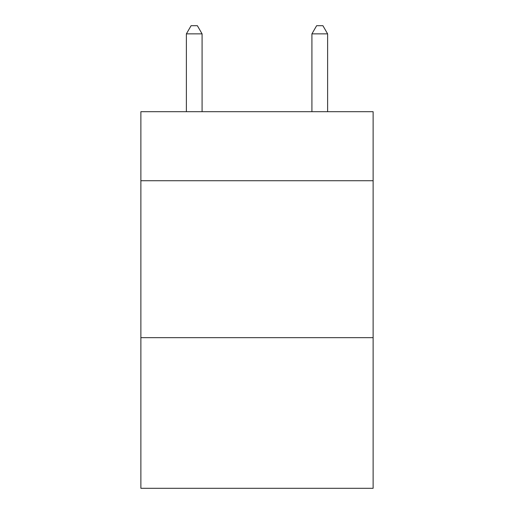 <?xml version="1.0" encoding="UTF-8"?>
<svg xmlns="http://www.w3.org/2000/svg" width="514" height="514" viewBox="0 0 514 514"><rect width="100%" height="100%" fill="white"/><g stroke="black" fill="none" stroke-linecap="round" stroke-linejoin="round"><path stroke-width="0.77" d="M373.119 180.735L373.119 111.692L140.881 111.692L140.881 180.735L373.119 180.735L373.119 488.3L140.881 488.3L140.881 180.735M373.119 337.659L140.881 337.659M202.079 111.692L202.079 33.86L186.383 33.86L186.383 111.692M186.383 33.86L191.092 25.7L197.37 25.7L202.079 33.86M327.617 111.692L327.617 33.86L311.921 33.86L311.921 111.692M311.921 33.86L316.63 25.7L322.908 25.7L327.617 33.86"/></g></svg>
